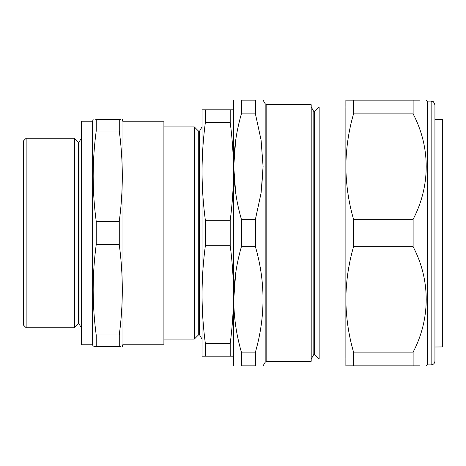<?xml version="1.0" encoding="UTF-8"?>
<svg xmlns="http://www.w3.org/2000/svg" width="466" height="466" viewBox="0 0 466 466"><rect width="100%" height="100%" fill="white"/><g stroke="black" fill="none" stroke-linecap="round" stroke-linejoin="round"><path stroke-width="0.7" d="M26.143 327.744L23.3 324.901L23.3 141.099L26.143 138.256L26.143 327.744L74.461 327.744L74.461 138.256L26.143 138.256M74.461 327.744L78.305 323.899L78.305 142.101L74.461 138.256M78.305 142.101L79.063 142.101L79.063 323.899L81.282 327.744M79.063 142.101L81.282 138.256M92.652 344.799L92.652 121.201L81.282 121.201L81.282 344.799L92.652 344.799L93.159 346.692M92.652 121.201L93.159 119.308M120.781 119.308L119.267 119.308C123.298 119.308 123.298 119.308 119.267 119.308L96.206 119.308C92.175 119.308 92.175 119.308 96.206 119.308L95.652 119.308M96.206 119.308L96.206 131.033C92.175 161.114 92.175 191.194 96.206 221.274L96.206 244.726C92.175 274.806 92.175 304.886 96.206 334.967L96.206 346.692C92.175 346.692 92.175 346.692 96.206 346.692L93.951 346.692M122.972 344.228L122.972 121.772L163.904 121.772L163.904 344.228L122.972 344.228L122.313 346.692M119.267 119.308L119.267 131.033C123.298 161.114 123.298 191.194 119.267 221.274L119.267 244.726C123.298 274.806 123.298 304.886 119.267 334.967L119.267 346.692C123.298 346.692 123.298 346.692 119.267 346.692L120.781 346.692M119.267 244.726L96.206 244.726M119.267 221.274L96.206 221.274M119.267 131.033L96.206 131.033M119.267 346.692L96.206 346.692M119.267 334.967L96.206 334.967M205.349 356.17L202.046 356.17L202.046 294.582C202.093 278.289 203.193 261.997 205.349 245.704C203.188 262.014 202.093 278.307 202.046 294.582C202.093 310.921 203.193 327.214 205.349 343.465L205.349 356.17L233.501 356.17L230.204 356.17L230.204 343.465C232.359 327.214 233.46 310.921 233.501 294.582C233.46 278.307 232.365 262.014 230.204 245.704L230.204 220.296C232.359 204.003 233.46 187.711 233.501 171.418C233.46 155.12 232.359 138.827 230.204 122.535L230.204 109.83L233.501 109.83M202.046 294.594L202.046 109.83L205.349 109.83L205.349 122.535C203.193 138.827 202.093 155.12 202.046 171.418C202.093 187.711 203.193 204.003 205.349 220.296C203.193 204.044 202.093 187.751 202.046 171.418L202.046 171.406M233.501 171.418C233.46 187.751 232.359 204.044 230.204 220.296L205.349 220.296L205.349 245.704L230.204 245.704C232.359 261.997 233.46 278.289 233.501 294.582M232.86 315.721L232.668 318.744M202.873 318.616L202.687 315.628M230.204 109.83L205.349 109.83M230.204 122.535L205.349 122.535M230.204 343.465L205.349 343.465M163.904 126.886L194.299 126.886L194.299 339.114L163.904 339.114M194.299 126.886L198.732 131.319L198.732 334.681L194.299 339.114M198.732 131.319L199.489 131.319L199.489 334.681L202.046 339.114M235.645 140.68L233.722 166.531M233.722 166.828L235.714 192.988M261.554 189.732L263.092 166.7M263.092 166.379L261.088 140.126M235.72 272.989L233.722 299.487M241.394 365.833L255.42 365.833C265.556 365.833 265.556 365.833 255.42 365.833L241.394 365.833C231.258 365.833 231.258 365.833 241.394 365.833L241.394 352.133C231.258 317.183 231.258 282.041 241.394 246.7L241.394 219.3C231.264 184.134 231.264 148.992 241.394 113.867L241.394 100.167C231.258 100.167 231.258 100.167 241.394 100.167L255.42 100.167C265.556 100.167 265.556 100.167 255.42 100.167L255.42 113.867L261.077 140.033L263.092 166.583L261.088 193.046L255.42 219.3L241.394 219.3M255.42 365.833L255.42 352.133L241.394 352.133M241.394 246.7L255.42 246.7C265.556 281.65 265.556 316.793 255.42 352.133M255.42 246.7L255.42 219.3M345.871 106.988L319.152 106.988L319.152 359.012L345.871 359.012M314.591 354.445L313.828 354.445L313.828 111.555L314.591 111.555L314.591 354.445L319.152 359.012M266.808 361.284L311.195 361.284L311.195 104.716L266.808 104.716L266.808 361.284L265.171 362.233L265.171 103.767L263.092 100.167M255.42 113.867L241.394 113.867M233.722 365.833L233.722 100.167M434.929 347.007L442.7 346.943L442.7 119.482L434.929 119.413M353.543 219.3L353.543 246.7C348.551 264.088 345.993 281.656 345.871 299.417L345.871 166.583C346.005 184.379 348.562 201.953 353.543 219.3L413.121 219.3C430.508 186.126 430.631 147.227 413.121 113.867L413.121 100.167C430.567 100.167 430.567 100.167 413.121 100.167L353.543 100.167L353.543 113.867C348.551 131.255 345.993 148.829 345.871 166.583L345.871 100.167L353.543 100.167M353.543 352.133L353.543 365.833L345.871 365.833L345.871 299.417C346.005 317.212 348.562 334.786 353.543 352.133L413.121 352.133C430.508 318.96 430.631 280.054 413.121 246.7L413.121 219.3M353.543 113.867L413.121 113.867M353.543 246.7L413.121 246.7M353.543 365.833L413.121 365.833L413.121 352.133M413.121 365.833C430.567 365.833 430.567 365.833 413.121 365.833L419.802 365.833M426.169 365.833L427.351 364.884L427.351 101.116L426.402 100.167M419.802 100.167L413.121 100.167M431.143 364.884L431.143 101.116C432.297 102.013 432.78 99.34 434.929 104.902L434.929 361.098C434.708 363.398 433.444 364.662 431.143 364.884L427.351 364.884M78.305 323.899L79.063 323.899M122.972 121.772L122.313 119.308M198.732 334.681L199.489 334.681M199.489 131.319L202.046 126.886M314.591 111.555L319.152 106.988M313.828 111.555L311.195 106.988M313.828 354.445L311.195 359.012M266.808 104.716L265.171 103.767M265.171 362.233L263.092 365.833M431.143 101.116L427.351 101.116"/></g></svg>
